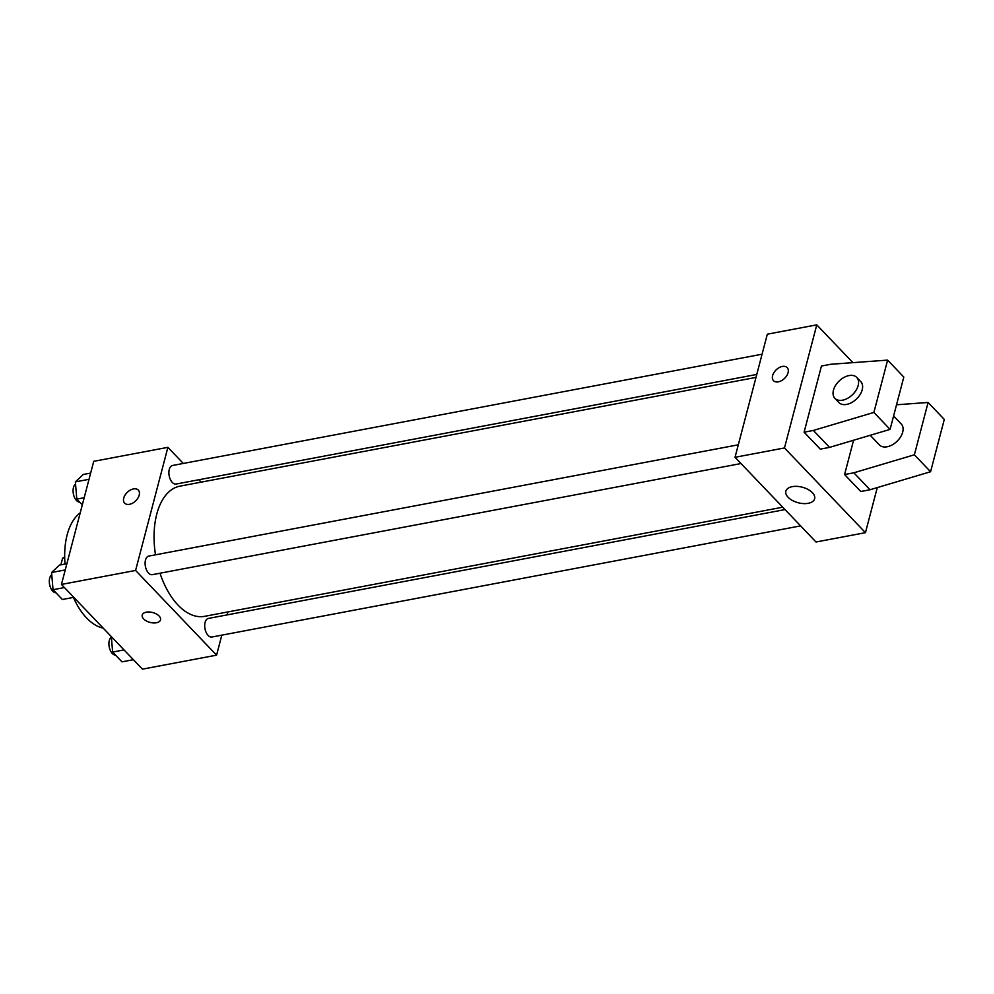 <?xml version="1.0" encoding="UTF-8"?>
<svg xmlns="http://www.w3.org/2000/svg" width="994" height="994" viewBox="0 0 994 994"><rect width="100%" height="100%" fill="white"/><g stroke="black" fill="none" stroke-linecap="round" stroke-linejoin="round"><path stroke-width="1.49" d="M60.87 564.828L62.61 558.206A17.967 9.977 79.3 0 1 64.672 557.075M64.697 557.82L62.61 558.206M103.165 628.096A60.497 33.597 -100.7 0 1 86.615 617.982A60.497 33.597 -100.7 0 1 73.394 597.419M65.032 564.045A60.497 33.597 -100.7 0 1 80.216 512.892M221.824 635.141L216.58 655.158L142.415 669.148L61.442 584.447L93.734 461.328L167.899 447.337L183.306 463.452M216.58 655.158L135.594 570.444L61.442 584.447M146.304 612.167A9.455 5.107 14.7 0 1 156.319 613.957A9.455 5.107 14.7 0 1 160.506 619.871A9.455 5.107 14.7 0 1 150.069 622.406A9.455 5.107 14.7 0 1 142.229 615.062A9.455 5.107 14.7 0 1 146.304 612.167M755.999 377.409L179.951 486.141A66.25 36.79 79.3 0 0 156.766 514.146A66.25 36.79 79.3 0 0 155.511 554.814M159.997 573.215A66.25 36.79 79.3 0 0 204.528 616.342L782.738 507.201M227.912 611.931L227.141 614.901M198.887 479.742L201.173 482.14M135.594 570.444L167.899 447.337M785.024 509.587L208.392 618.43A9.455 5.256 79.3 0 0 205.087 622.43A9.455 5.256 79.3 0 0 206.193 632.495A9.455 5.256 79.3 0 0 211.908 637.017L800.605 525.888M738.318 444.803L148.789 556.081A9.455 5.256 79.3 0 0 145.484 560.082A9.455 5.256 79.3 0 0 146.603 570.146A9.455 5.256 79.3 0 0 152.306 574.669L741.002 463.539M756.769 374.44L176.075 484.053A9.455 5.256 -100.7 0 1 169.166 475.741A9.455 5.256 -100.7 0 1 172.571 465.478L762.087 354.199M139.197 495.161A9.455 5.976 136.3 0 1 132.612 503.15A9.455 5.976 136.3 0 1 124.635 503.15A9.455 5.976 136.3 0 1 127.331 492.303A9.455 5.976 136.3 0 1 138.303 490.092A9.455 5.976 136.3 0 1 139.197 495.161M124.635 503.163A9.455 5.976 136.3 0 1 127.344 492.303A9.455 5.976 136.3 0 1 138.303 490.092M160.506 619.858A9.455 5.107 14.7 0 1 150.069 622.406A9.455 5.107 14.7 0 1 142.229 615.062M877.28 487.594L865.451 532.672L816.024 542.003L735.038 457.29L767.331 334.183L816.77 324.852L852.914 362.648M792.28 486.65A14.873 8.039 14.7 0 1 808.035 489.458A14.873 8.039 14.7 0 1 814.633 498.752A14.873 8.039 14.7 0 1 798.207 502.753A14.873 8.039 14.7 0 1 785.856 491.21A14.873 8.039 14.7 0 1 792.28 486.65M865.451 532.672L784.477 447.959L735.038 457.29M778.327 381.833A9.455 5.976 136.3 0 1 773.518 380.677A9.455 5.976 136.3 0 1 776.215 369.818A9.455 5.976 136.3 0 1 787.186 367.606A9.455 5.976 136.3 0 1 786.739 375.682A9.455 5.976 136.3 0 1 778.327 381.833M784.477 447.959L816.77 324.852M787.186 367.606A9.455 5.976 -43.7 0 0 776.215 369.818A9.455 5.976 -43.7 0 0 773.518 380.677M887.617 360.114L903.807 377.061L890.077 429.383L829.555 447.387L820.286 449.139L804.096 432.191L821.454 366.028L830.723 364.276L887.617 360.114L873.888 412.435L813.365 430.452L804.096 432.191M844.577 474.548L853.846 472.796L914.381 454.792L928.098 402.471L944.3 419.418L930.57 471.74L870.048 489.744L860.779 491.496L844.577 474.548L853.585 440.243M870.21 435.297L879.404 444.914A15.121 9.567 -43.7 0 0 896.948 441.373A15.121 9.567 -43.7 0 0 901.272 424.016L893.594 415.989M928.098 402.471L896.538 404.782M856.729 377.422L860.779 381.659A15.121 9.567 136.3 0 1 860.083 394.581A15.121 9.567 136.3 0 1 846.615 404.421A15.121 9.567 136.3 0 1 838.924 402.558L834.873 398.321A15.121 9.567 136.3 0 1 839.197 380.963A15.121 9.567 136.3 0 1 856.729 377.422A15.121 9.567 136.3 0 1 856.033 390.344A15.121 9.567 136.3 0 1 842.577 400.184A15.121 9.567 136.3 0 1 834.873 398.321M870.048 489.744L853.846 472.796M930.57 471.74L914.381 454.792M890.077 429.383L873.888 412.435M829.555 447.387L813.365 430.452M82.316 504.865L76.811 499.1L75.358 481.891L83.272 474.473L90.653 473.082M84.192 497.708L76.811 499.1M89.013 479.319L75.358 481.891M75.544 484.09A9.455 5.256 79.3 0 0 73.469 487.557A9.455 5.256 79.3 0 0 74.401 497.211A9.455 5.256 79.3 0 0 79.756 502.181M73.767 597.344L62.386 599.494L53.03 589.715L51.589 572.507L59.491 565.089L66.884 563.697M64.424 587.566L53.03 589.715M65.244 569.935L51.589 572.507M51.775 574.706A9.455 5.256 79.3 0 0 49.7 578.16A9.455 5.256 79.3 0 0 50.619 587.814A9.455 5.256 79.3 0 0 55.987 592.797M133.37 659.693L121.989 661.842L112.633 652.064L111.34 636.645M124.026 649.914L112.633 652.064M111.378 637.055A9.455 5.256 79.3 0 0 109.303 640.509A9.455 5.256 79.3 0 0 110.222 650.163A9.455 5.256 79.3 0 0 115.59 655.145"/></g></svg>
